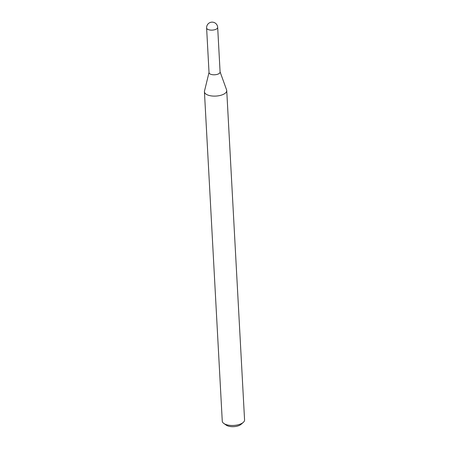 <?xml version="1.0" encoding="UTF-8"?>
<svg xmlns="http://www.w3.org/2000/svg" width="449" height="449" viewBox="0 0 449 449"><rect width="100%" height="100%" fill="white"/><g stroke="black" fill="none" stroke-linecap="round" stroke-linejoin="round"><path stroke-width="0.67" d="M220.027 71.722A5.54 2.447 176.9 0 1 220.094 72.042A5.54 2.447 176.9 0 1 218.691 73.788A5.54 2.447 176.9 0 1 212.652 74.719A5.54 2.447 176.9 0 1 209.032 72.637A5.54 2.447 176.9 0 1 209.06 72.311M217.675 27.378L220.094 72.042A5.54 2.447 176.9 0 1 216.884 74.461A5.54 2.447 176.9 0 1 210.878 74.326A5.54 2.447 176.9 0 1 209.032 72.637L206.613 27.978A5.54 2.447 176.9 0 0 208.459 29.662A5.54 2.447 176.9 0 0 216.272 29.123A5.54 2.447 176.9 0 0 217.675 27.378A5.54 5.54 0 0 0 213.977 22.45A5.54 5.54 0 0 0 206.613 27.978M220.083 71.879L226.599 89.912A11.169 4.928 176.9 0 1 226.734 90.552L244.57 419.916A11.169 4.928 176.9 0 1 243.257 422.419L241.029 424.361A8.486 3.749 176.9 0 1 227.907 425.966A8.486 3.749 176.9 0 1 226.274 425.164L223.843 423.469A11.169 4.928 176.9 0 1 222.266 421.123L204.43 91.764A11.169 4.928 176.9 0 1 204.491 91.108L209.021 72.48M243.257 422.419A11.169 4.928 176.9 0 1 225.993 424.529A11.169 4.928 176.9 0 1 223.843 423.469M226.734 90.552A11.169 4.928 176.9 0 1 220.263 95.435A11.169 4.928 176.9 0 1 208.156 95.166A11.169 4.928 176.9 0 1 204.43 91.764"/></g></svg>

